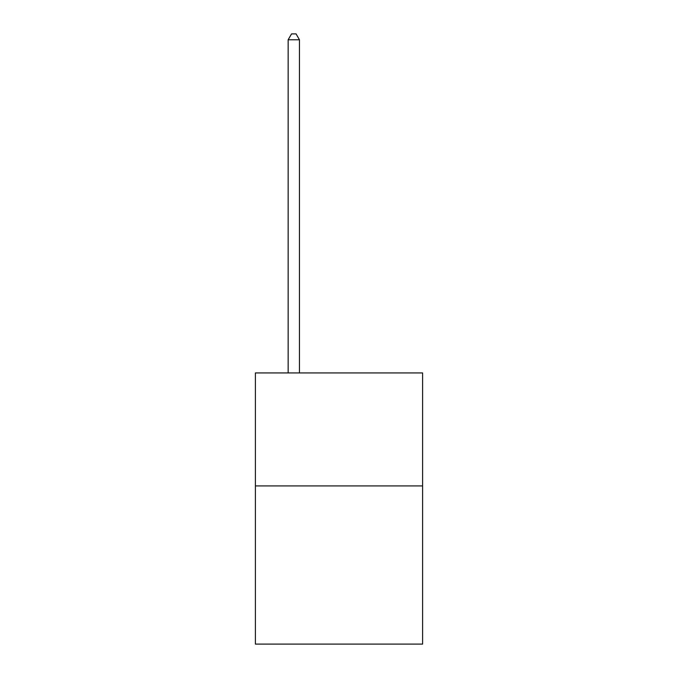 <?xml version="1.0" encoding="UTF-8"?>
<svg xmlns="http://www.w3.org/2000/svg" width="678" height="678" viewBox="0 0 678 678"><rect width="100%" height="100%" fill="white"/><g stroke="black" fill="none" stroke-linecap="round" stroke-linejoin="round"><path stroke-width="1.02" d="M422.606 485.923L422.606 644.1L255.394 644.1L255.394 372.942L422.606 372.942L422.606 485.923L255.394 485.923M299.456 372.942L299.456 39.773L288.158 39.773L288.158 372.942M288.158 39.773L291.548 33.9L296.066 33.9L299.456 39.773"/></g></svg>
